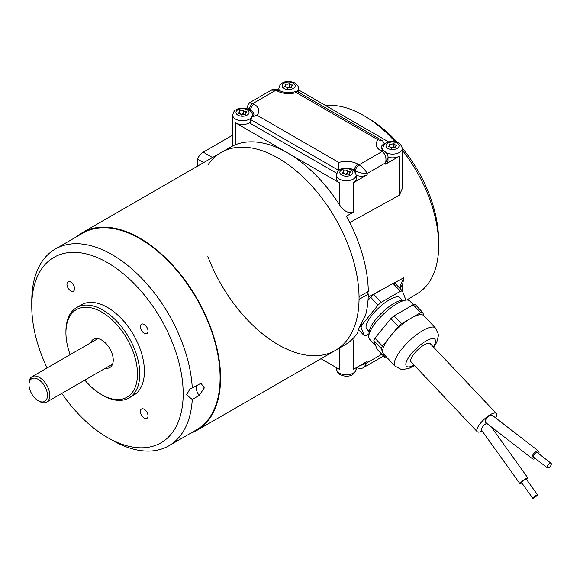 <?xml version="1.0" encoding="UTF-8"?>
<svg xmlns="http://www.w3.org/2000/svg" width="580" height="580" viewBox="0 0 580 580"><rect width="100%" height="100%" fill="white"/><g stroke="black" fill="none" stroke-linecap="round" stroke-linejoin="round"><path stroke-width="0.87" d="M207.865 165.075A114.246 65.96 60 0 1 221.154 152.511A114.246 65.96 60 0 1 278.277 158.173A114.246 65.96 60 0 1 352.908 258.847A114.246 65.96 60 0 1 335.399 350.4L346.369 343.998A114.246 65.96 -120 0 0 357.715 332.811C357.976 329.723 360.543 324.053 365.414 315.788A114.246 65.96 -120 0 0 368.286 294.089L359.049 299.418A114.246 65.96 60 0 1 335.399 350.392A114.246 65.96 60 0 1 207.865 256.534M355.598 172.673L355.598 170.832C359.448 172.797 363.298 173.688 367.14 173.5C365.385 170.071 362.688 167.185 359.063 164.836L382.147 151.51C385.475 154.026 386.628 157.803 385.606 162.835L387.998 157.622L387.998 160.834A8.163 4.712 180 0 1 385.606 164.169L385.606 162.835L367.14 173.5L367.14 174.826L353.293 182.823A9.795 5.655 -0 0 0 356.163 178.828L356.163 175.095A9.795 5.655 180 0 1 350.117 180.322A9.795 5.655 180 0 1 339.445 179.097A9.795 5.655 180 0 1 336.574 175.095L336.574 178.828A9.795 5.655 -0 0 0 339.445 182.823L287.513 152.844A114.246 65.96 -120 0 1 306.682 166.576A114.246 65.96 -120 0 1 314.425 173.71A114.246 65.96 -120 0 1 339.445 204.653A114.246 65.96 -120 0 1 341.163 207.357L341.381 207.234C344.984 211.722 348.95 213.375 353.293 212.215L346.369 216.21A114.246 65.96 -120 0 1 368.286 291.428L359.049 296.757A114.246 65.96 60 0 0 308.661 182.562A114.246 65.96 60 0 0 221.154 152.511L232.783 145.913A114.246 65.96 -120 0 1 235.574 144.688L235.574 122.859A9.795 5.655 -0 0 0 250.582 122.054M203.638 162.632L197.468 159.072L197.468 166.184M368.01 300.433L370.627 297.214A30.849 9.635 -43.4 0 1 373.774 294.473L392.957 283.381A30.849 9.635 -43.4 0 1 393.624 283.265L403.767 277.769L400.504 284.983L402.034 286.6A106.763 61.639 -120 0 0 403.767 277.769M368.206 297.076L386.091 287.354M393.624 283.265A30.849 9.635 -43.4 0 1 394.965 283.156L402.433 291.029L405.681 299.534A30.849 9.635 -43.4 0 1 405.463 300.07M400.222 288.695A32.639 10.201 136.6 0 0 400.504 284.983M395.103 141.643A106.082 61.248 -120 0 0 365.835 116.812A106.082 61.248 -120 0 0 363.682 115.536A106.082 61.248 -120 0 0 325.605 105.538M406.703 300.034L417.238 293.712A106.082 61.248 -120 0 0 438.661 242.948A106.082 61.248 -120 0 0 402.324 150.227M349.747 222.589L399.453 195.163L402.324 188.478L402.324 148.444A9.795 5.655 180 0 1 396.792 153.533A9.795 5.655 180 0 1 386.447 152.874M402.034 286.6L402.23 290.812M359.049 296.757L367.133 292.095L368.286 294.089M235.574 122.859L287.513 152.844A114.246 65.96 -120 0 0 268.337 144.434A114.246 65.96 -120 0 0 260.594 142.629A114.246 65.96 -120 0 0 235.574 144.688M232.71 135.147L203.239 152.163A9.795 5.655 120 0 0 197.468 159.072M365.835 116.812L370.315 119.552A99.368 57.369 60 0 1 397.191 142.209M402.317 148.132A99.368 57.369 60 0 1 438.531 237.698L438.661 242.948M394.03 315.853L401.49 323.734A30.849 9.635 136.6 0 0 398.351 326.482L390.884 318.601A30.849 9.635 -43.4 0 1 394.03 315.853L413.221 304.768A30.849 9.635 -43.4 0 1 415.229 304.536L422.689 312.417A30.849 9.635 136.6 0 0 420.681 312.649L413.221 304.768M401.49 323.734L410.002 318.819A27.746 8.671 136.6 0 0 391.275 335.175L398.351 326.482M374.941 338.191L382.409 346.071A30.849 9.635 136.6 0 0 381.27 348.587L373.803 340.707A30.849 9.635 -43.4 0 1 374.941 338.191L390.884 318.601M382.409 346.071L389.477 337.379A27.746 8.671 136.6 0 0 382.713 352.357L381.27 348.587M375.615 345.441L375.245 344.484A27.746 8.671 136.6 0 0 375.615 345.441L377.051 349.211L384.518 357.091A30.849 9.635 136.6 0 0 386.36 356.896M384.518 357.091L383.075 353.321A27.746 8.671 136.6 0 0 383.46 353.836L395.19 366.219A27.746 8.671 -43.4 0 1 394.806 365.697A27.746 8.671 -43.4 0 1 406.232 343.969A27.746 8.671 -43.4 0 1 431.636 327.098A27.746 8.671 -43.4 0 1 435.471 328.055L423.748 315.672A27.746 8.671 136.6 0 0 412.17 317.564L420.681 312.649M422.689 312.417L424.06 316.006M402.31 300.164L399.932 297.656A22.852 7.141 136.6 0 0 378.435 308.183A22.852 7.141 136.6 0 0 366.756 329.085L369.134 331.593M368.931 333.935L366.27 335.472A30.849 9.635 -43.4 0 1 364.262 335.704L361.014 327.2A30.849 9.635 -43.4 0 1 362.145 324.684L378.087 305.094A30.849 9.635 -43.4 0 1 381.234 302.347L400.425 291.262A30.849 9.635 -43.4 0 1 402.433 291.029M359.926 326.054L361.014 327.2M364.262 335.704L358.469 329.592M370.627 297.214L378.087 305.094M362.145 324.684L361.108 323.589M392.957 283.381L400.425 291.262M381.234 302.347L373.774 294.473M375.245 344.484L373.803 340.707M383.815 327.294A27.746 8.671 136.6 0 0 382.01 329.505M404.709 309.684A27.746 8.671 136.6 0 0 402.542 310.938M368.757 336.074L369.098 331.941A24.483 7.649 -43.4 0 1 381.821 312.823A24.483 7.649 -43.4 0 1 401.998 300.193A24.483 7.649 -43.4 0 1 402.665 300.143L406.805 300.034A27.746 8.671 136.6 0 0 406.043 300.085A27.746 8.671 136.6 0 0 383.184 314.396A27.746 8.671 136.6 0 0 368.757 336.074A27.746 8.671 136.6 0 0 369.598 339.206L375.68 345.622M413.388 304.739L409.886 301.042A27.746 8.671 136.6 0 0 406.805 300.034M412.17 317.564A27.746 8.671 136.6 0 0 410.002 318.819M391.275 335.175A27.746 8.671 136.6 0 0 389.477 337.379M382.713 352.357A27.746 8.671 136.6 0 0 383.075 353.321M320.972 358.723L339.445 369.387L339.445 348.058M353.293 340.003L353.293 369.387L367.14 361.391L367.14 362.725L358.737 366.248M381.821 354.25L367.14 362.725L363.82 367.408L383.518 356.033M367.14 174.826A8.163 4.712 180 0 1 356.163 175.124M342.251 168.678A11.426 6.597 -0 0 0 338.292 170.165L250.582 119.524L250.582 123.525L336.864 173.34M252.293 115.463A11.426 6.597 180 0 1 253.011 116.268M246.369 108.634L247.036 108.25M382.024 149.582A11.426 6.597 180 0 1 382.735 148.777M387.984 157.18A9.795 5.655 -0 0 0 399.453 156.172L385.606 164.169M298.461 89.864L388.665 141.948M380.988 150.844A4.894 2.827 -60 0 1 383.438 150.597L384.591 151.264A4.894 2.827 -60 0 0 382.147 151.51L380.988 150.844A16.32 9.425 180 0 1 378.059 139.823L382.481 140.722L384.453 143.514L384.453 144.369M250.582 119.524L252.307 116.834L256.976 115.224L338.821 162.48L338.292 171.02M378.059 139.823L296.213 92.568C296.641 90.611 296.822 90.719 296.743 92.872M296.213 92.568A16.32 9.425 180 0 1 277.124 90.879A4.894 2.827 -60 0 1 279.575 90.632C284.889 93.199 290.594 93.38 296.67 91.183L382.481 140.722M247.036 108.851L247.036 106.981L249.429 110.069M247.036 106.981L249.487 102.74L254.04 104.204A16.32 9.425 180 0 1 256.976 115.224M249.487 102.74L271.215 90.197L275.971 90.212L252.887 103.537A4.894 2.827 120 0 0 249.429 109.533L250.582 110.2L250.582 111.055M495.726 417.941A13.217 4.133 136.6 0 0 496.364 413.453L430.259 343.672A13.217 4.133 136.6 0 0 417.825 349.762A13.217 4.133 136.6 0 0 411.068 361.855L477.173 431.636A13.217 4.133 136.6 0 0 482.176 431.005M536.37 495.291A2.936 0.406 144.4 0 0 533.868 497.046A2.936 0.406 144.4 0 0 532.781 498.263A2.936 0.406 144.4 0 0 535.405 496.886A2.936 0.406 144.4 0 0 537.558 494.841A2.936 0.406 144.4 0 0 536.37 495.291M548.854 467.697A2.936 1.385 -52.3 0 1 547.404 467.857A2.936 1.385 -52.3 0 1 548.107 464.689A2.936 1.385 -52.3 0 1 551 463.217A2.936 1.385 -52.3 0 1 550.949 465.349A2.936 1.385 -52.3 0 1 548.854 467.697M537.558 494.841L526.256 479.073A2.936 0.406 144.4 0 0 525.074 479.522A2.936 0.406 144.4 0 0 522.573 481.277A2.936 0.406 144.4 0 0 521.485 482.495L532.781 498.263M547.404 467.857L533.752 457.294A2.936 1.385 -52.3 0 1 534.455 454.118A2.936 1.385 -52.3 0 1 537.348 452.647L551 463.217M521.797 482.93A4.894 0.674 -35.6 0 1 519.89 483.64A4.894 0.674 -35.6 0 1 521.703 481.603A4.894 0.674 -35.6 0 1 525.871 478.681A4.894 0.674 -35.6 0 1 527.851 477.935A4.894 0.674 -35.6 0 1 526.567 479.508M535.217 458.425A4.894 2.313 -52.3 0 1 532.549 458.838A4.894 2.313 -52.3 0 1 532.643 455.293A4.894 2.313 -52.3 0 1 536.13 451.363A4.894 2.313 -52.3 0 1 538.544 451.095A4.894 2.313 -52.3 0 1 538.813 453.777M519.89 483.64L481.371 429.882C481.936 427.279 483.589 425.154 486.337 423.501L486.671 423.32M538.544 451.095L492.065 415.113L489.919 415.584C486.961 417.433 485.337 419.594 485.054 422.066L532.549 458.838M496.364 413.453A13.217 4.133 136.6 0 0 487.157 416.788A13.217 4.133 136.6 0 0 477.42 427.946A13.217 4.133 136.6 0 0 477.173 431.636M347.92 170.114L347.217 170.005A2.284 1.319 180 0 1 343.614 170.563L343.099 170.861A2.284 1.319 180 0 1 343.628 171.702A2.284 1.319 180 0 1 342.135 172.941L342.323 173.347A2.284 1.319 180 0 1 344.991 174.645A2.284 1.319 180 0 1 344.962 174.87L345.665 174.979A2.284 1.319 180 0 1 349.269 174.421L349.783 174.123A2.284 1.319 180 0 1 349.254 173.282A2.284 1.319 180 0 1 350.748 172.042L350.559 171.637A2.284 1.319 180 0 1 347.884 170.339A2.284 1.319 180 0 1 347.92 170.114M243.839 110.178L243.136 110.069A2.284 1.319 180 0 1 239.533 110.628L239.018 110.925A2.284 1.319 180 0 1 239.547 111.766A2.284 1.319 180 0 1 238.054 113.006L238.242 113.412A2.284 1.319 180 0 1 240.917 114.709A2.284 1.319 180 0 1 240.881 114.934L241.585 115.043A2.284 1.319 180 0 1 245.188 114.485L245.702 114.188A2.284 1.319 180 0 1 245.173 113.347A2.284 1.319 180 0 1 246.667 112.107L246.478 111.701A2.284 1.319 180 0 1 243.81 110.403A2.284 1.319 180 0 1 243.839 110.178M394.045 143.456L393.341 143.347A2.284 1.319 180 0 1 389.738 143.898L389.224 144.195A2.284 1.319 180 0 1 389.753 145.043A2.284 1.319 180 0 1 388.259 146.276L388.448 146.682A2.284 1.319 180 0 1 391.116 147.987A2.284 1.319 180 0 1 391.087 148.204L391.79 148.313A2.284 1.319 180 0 1 395.393 147.755L395.901 147.465A2.284 1.319 180 0 1 395.379 146.617A2.284 1.319 180 0 1 396.872 145.384L396.684 144.978A2.284 1.319 180 0 1 394.009 143.673A2.284 1.319 180 0 1 394.045 143.456M289.899 83.462L289.202 83.353A2.284 1.319 180 0 1 285.599 83.911L285.084 84.209A2.284 1.319 180 0 1 285.614 85.05A2.284 1.319 180 0 1 284.12 86.289L284.301 86.688A2.284 1.319 180 0 1 286.977 87.993A2.284 1.319 180 0 1 286.94 88.211L287.644 88.319A2.284 1.319 180 0 1 291.247 87.769L291.762 87.471A2.284 1.319 180 0 1 291.232 86.623A2.284 1.319 180 0 1 292.726 85.391L292.537 84.984A2.284 1.319 180 0 1 289.869 83.68A2.284 1.319 180 0 1 289.899 83.462M289.869 86.638L289.608 83.288M290.116 87.471A2.284 1.319 180 0 1 289.869 86.884A2.284 1.319 180 0 1 289.899 86.659M292.537 85.434L292.537 84.984M285.599 84.905L285.599 83.911M289.608 86.485L289.202 86.55A2.284 1.319 180 0 1 286.73 87.399M289.202 86.55L289.202 83.353M394.009 146.631L393.748 143.282M394.255 147.465A2.284 1.319 180 0 1 394.009 146.87A2.284 1.319 180 0 1 394.045 146.653M396.684 145.428L396.684 144.978M389.738 144.891L389.738 143.898M393.748 146.479L393.341 146.544A2.284 1.319 180 0 1 390.876 147.393M393.341 146.544L393.341 143.347M243.81 113.354L243.542 110.004M244.049 114.195A2.284 1.319 180 0 1 243.81 113.6A2.284 1.319 180 0 1 243.839 113.375M246.478 112.15L246.478 111.701M239.533 111.621L239.533 110.628M243.542 113.201L243.136 113.267A2.284 1.319 180 0 1 240.671 114.115M243.136 113.267L243.136 110.069M347.884 173.297L347.623 169.947M348.13 174.131A2.284 1.319 180 0 1 347.884 173.536A2.284 1.319 180 0 1 347.92 173.311M350.559 172.086L350.559 171.637M343.614 171.557L343.614 170.563M347.623 173.144L347.217 173.202A2.284 1.319 180 0 1 344.752 174.051M347.217 173.202L347.217 170.005M29.841 380.748A13.057 7.54 -120 0 0 29 384.714A13.057 7.54 -120 0 0 38.229 400.708A13.057 7.54 -120 0 0 47.371 396.843A13.057 7.54 -120 0 0 40.846 381.328A13.057 7.54 -120 0 0 29.841 380.748M29 384.714L29 383.38A14.689 8.482 60 0 1 29.95 378.921A14.689 8.482 60 0 1 32.045 376.659A14.689 8.482 60 0 1 46.733 385.135A14.689 8.482 60 0 1 46.733 402.099A14.689 8.482 60 0 1 39.389 401.367L38.229 400.708M96.577 339.401A16.32 9.425 60 0 1 96.962 338.51M112.223 364.95A16.32 9.425 60 0 1 111.266 364.842M90.806 342.729A16.32 9.425 60 0 1 93.547 339.264A16.32 9.425 60 0 1 109.866 348.689A16.32 9.425 60 0 1 109.866 367.531A16.32 9.425 60 0 1 105.495 368.169M84.84 380.096A50.598 29.21 -120 0 0 101.703 394.704A50.598 29.21 -120 0 0 137.482 374.049A50.598 29.21 -120 0 0 101.703 312.083A50.598 29.21 -120 0 0 65.931 332.739A50.598 29.21 -120 0 0 70.151 354.656M102.863 395.372L101.703 394.704L102.863 395.372A52.229 30.153 60 0 0 128.97 397.96L133.588 395.299A52.229 30.153 60 0 0 133.588 334.986A52.229 30.153 60 0 0 81.359 304.833L76.748 307.501A52.229 30.153 60 0 1 128.977 337.654A52.229 30.153 60 0 1 128.97 397.96M65.931 332.739L65.931 331.412A52.229 30.153 60 0 1 76.748 307.501M70.753 282.061A5.387 3.11 -120 0 0 68.063 281.8A5.387 3.11 -120 0 0 68.063 288.013A5.387 3.11 -120 0 0 73.45 291.124A5.387 3.11 -120 0 0 74.276 286.81A5.387 3.11 -120 0 0 70.753 282.061M144.195 324.466A5.387 3.11 -120 0 0 141.506 324.198A5.387 3.11 -120 0 0 141.506 330.419A5.387 3.11 -120 0 0 146.892 333.529A5.387 3.11 -120 0 0 147.719 329.215A5.387 3.11 -120 0 0 144.195 324.466M144.195 409.27A5.387 3.11 -120 0 0 141.506 409.009A5.387 3.11 -120 0 0 141.506 415.222A5.387 3.11 -120 0 0 146.892 418.332A5.387 3.11 -120 0 0 147.719 414.018A5.387 3.11 -120 0 0 144.195 409.27M61.792 393.399A107.068 61.814 -120 0 0 107.474 437.487A107.068 61.814 -120 0 0 183.186 393.776A107.068 61.814 -120 0 0 107.474 262.646A107.068 61.814 -120 0 0 31.77 306.356A107.068 61.814 -120 0 0 47.103 367.959M112.092 440.147L107.474 437.487L112.092 440.147A113.593 65.583 60 0 0 168.889 445.774L196.584 429.787A113.593 65.583 60 0 0 196.591 298.62A113.593 65.583 60 0 0 82.991 233.037L55.296 249.023A113.593 65.583 60 0 1 140.519 277.066A113.593 65.583 60 0 1 192.263 387.94L189.899 389.006L186.579 394.857L192.263 399.432A113.593 65.583 60 0 1 168.889 445.774M31.77 306.356L31.77 301.027A113.593 65.583 60 0 1 55.296 249.023M192.263 387.94L200.963 383.293L204.312 387.926L199.186 395.429L192.263 399.432M190.487 433.303A114.246 65.96 -120 0 0 196.91 430.353A114.246 65.96 -120 0 0 214.426 338.8A114.246 65.96 -120 0 0 139.787 238.126A114.246 65.96 -120 0 0 82.664 232.471A114.246 65.96 -120 0 0 76.894 236.553M212.505 157.506L203.239 152.163M339.445 204.653L339.445 182.823M399.453 195.163L399.453 156.172M353.293 212.215L353.293 182.823M433.369 346.949A19.582 6.119 136.6 0 0 432.173 338.618A19.582 6.119 136.6 0 0 409.045 356.867A19.582 6.119 136.6 0 0 414.171 365.132M356.613 367.633L356.613 367.633A4.894 2.827 -60 0 1 356.482 367.546L356.613 367.633C359.796 368.72 362.195 368.648 363.82 367.408M384.453 143.514A11.426 6.597 -0 0 0 381.103 148.175L383.438 150.597M232.71 145.841L232.71 115.13A9.795 5.655 180 0 0 242.505 120.785A9.795 5.655 180 0 0 252.293 115.13L252.293 116.841L253.924 114.862A11.426 6.597 -0 0 0 250.582 110.2A4.894 2.827 -60 0 1 254.04 104.204M338.821 162.48A16.32 9.425 180 0 1 357.911 164.169L359.063 164.836A4.894 2.827 -60 0 0 355.598 170.832L354.445 170.165A11.426 6.597 -0 0 0 350.479 168.678M357.911 164.169A4.894 2.827 -60 0 0 354.445 170.165L354.445 171.02M277.124 90.879L275.971 90.212A4.894 2.827 120 0 1 278.414 89.965L279.575 90.632M341.75 175.095A6.525 3.77 -0 0 0 352.676 173.405A6.525 3.77 -0 0 0 344.68 168.787A6.525 3.77 -0 0 0 341.75 175.095M247.116 109.801A6.525 3.77 -0 0 0 236.198 111.49A6.525 3.77 -0 0 0 244.194 116.101A6.525 3.77 -0 0 0 247.116 109.801M336.574 367.735L336.574 369.126A9.795 5.655 -0 0 0 346.369 374.774A9.795 5.655 -0 0 0 356.163 369.126L356.163 367.735M387.911 148.444A6.525 3.77 -0 0 0 398.837 146.754A6.525 3.77 -0 0 0 390.84 142.136A6.525 3.77 -0 0 0 387.911 148.444M383.503 150.641A9.795 5.655 180 0 1 382.735 148.444C383.953 143.434 384.845 143.441 389.608 141.709C396.466 140.498 400.708 142.745 402.324 148.444M293.284 83.15A6.525 3.77 -0 0 0 282.358 84.84A6.525 3.77 -0 0 0 290.355 89.45A6.525 3.77 -0 0 0 293.284 83.15M298.461 92.206L298.461 88.479A9.795 5.655 180 0 1 297.054 91.394M279.64 90.676A9.795 5.655 180 0 1 278.871 88.479C279.625 85.361 280.626 83.643 281.887 83.317C285.258 81.011 289.601 80.903 294.915 82.983C297.504 84.868 298.685 86.695 298.461 88.479M199.186 395.429A8.163 4.712 60 0 1 197.135 385.127M435.471 328.055L438.212 333.884L438.306 336.067L436.841 341.997L433.825 347.435M414.627 365.618L409.081 368.314L403.122 369.482L400.925 369.279L395.19 366.219M387.998 157.622C388.274 155.643 387.135 153.526 384.591 151.264M271.215 90.197C272.788 88.972 275.188 88.892 278.414 89.965M491.267 426.873L527.851 477.935M336.574 175.095C337.792 170.085 338.676 170.092 343.447 168.367C350.305 167.156 354.539 169.396 356.163 175.095M252.293 115.13C252.525 113.347 251.343 111.519 248.748 109.635C243.44 107.554 239.098 107.662 235.726 109.968C234.465 110.294 233.457 112.013 232.71 115.13M336.574 369.126C337.792 374.136 338.676 374.129 343.447 375.854C350.305 377.065 354.539 374.825 356.163 369.126M382.735 150.155L382.735 148.444M278.871 90.226L278.871 88.479M289.869 86.884L289.869 83.68M291.232 87.761L291.232 86.623M285.614 86.782L285.614 85.05M394.009 146.87L394.009 143.673M395.379 147.748L395.379 146.617M389.753 146.776L389.753 145.043M243.81 113.6L243.81 110.403M245.173 114.478L245.173 113.347M239.547 113.499L239.547 111.766M347.884 173.536L347.884 170.339M349.254 174.413L349.254 173.282M343.628 173.442L343.628 171.702M97.918 338.626L32.045 376.659M112.607 364.066L46.733 402.099M196.91 430.353L335.399 350.4M82.664 232.471L221.154 152.518"/></g></svg>
